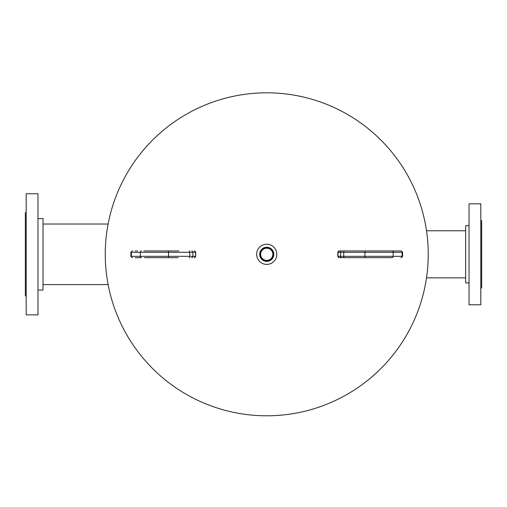 <?xml version="1.0" encoding="UTF-8"?>
<svg xmlns="http://www.w3.org/2000/svg" width="507" height="507" viewBox="0 0 507 507"><rect width="100%" height="100%" fill="white"/><g stroke="black" fill="none" stroke-linecap="round" stroke-linejoin="round"><path stroke-width="0.76" d="M428.238 254.311A161.486 161.486 0 0 1 266.752 415.797A161.486 161.486 0 0 1 105.26 254.311A161.486 161.486 0 0 1 266.752 92.819A161.486 161.486 0 0 1 428.238 254.311M271.606 259.438A7.066 7.066 0 0 0 271.879 249.45A7.066 7.066 0 0 0 261.891 249.178A7.066 7.066 0 0 0 261.618 259.166A7.066 7.066 0 0 0 271.606 259.438M271.454 259.28A6.845 6.845 0 0 0 271.72 249.609A6.845 6.845 0 0 0 262.043 249.343A6.845 6.845 0 0 0 261.777 259.014A6.845 6.845 0 0 0 271.454 259.28M270.941 258.735A6.097 6.097 0 0 0 271.175 250.116A6.097 6.097 0 0 0 262.556 249.881A6.097 6.097 0 0 0 262.322 258.5A6.097 6.097 0 0 0 270.941 258.735M259.812 246.979A10.096 10.096 0 0 0 259.419 261.251A10.096 10.096 0 0 0 273.685 261.637A10.096 10.096 0 0 0 274.078 247.372A10.096 10.096 0 0 0 259.812 246.979M465.667 277.861L426.514 277.861M465.667 230.761L426.514 230.761M469.032 225.71L465.667 225.71L465.667 282.906L469.032 282.906M469.032 203.846L469.032 304.777L480.807 304.777L480.807 203.846L469.032 203.846M480.807 287.951L481.65 287.951L481.65 220.665L480.807 220.665M43.013 284.592L108.124 284.592M43.013 224.031L108.124 224.031M37.968 218.561L43.013 218.561L43.013 290.055L37.968 290.055M37.968 314.866L26.193 314.866L26.193 193.75L37.968 193.75L37.968 314.866M26.193 295.942L25.35 295.942L25.35 212.674L26.193 212.674M383.818 257.676L353.049 257.676M354.539 257.676L389.699 257.676M391.924 257.676L339.151 257.676L391.924 257.676A1.344 1.248 -90 0 0 393.172 256.327L393.172 252.29L337.801 252.29L339.151 250.946L401.284 250.946L339.151 250.946M355.363 250.946L388.774 250.946M389.027 250.946L363.734 250.946M149.679 250.946L178.134 250.946M178.958 250.946L143.798 250.946M135.109 250.946L137.695 250.946M178.134 257.676L144.723 257.676M144.47 257.676L169.763 257.676M194.225 250.946A1.344 1.268 -90 0 1 195.493 252.29L195.696 256.327L195.696 252.29L140.325 252.29L140.325 256.327A1.344 1.248 -90 0 0 141.573 257.676L135.109 257.676M337.801 252.29L337.801 256.327L340.577 256.327L340.577 252.29A1.344 1.268 90 0 1 341.838 250.946M341.838 257.676A1.344 1.268 90 0 1 340.577 256.327L343.733 256.327L343.733 252.29A1.344 0.634 90 0 1 344.367 250.946M339.272 257.676A1.344 1.268 90 0 1 338.004 256.327L338.004 252.29A1.344 1.268 -90 0 1 339.272 250.946M344.367 257.676A1.344 0.634 90 0 1 343.733 256.327L402.146 256.327L402.146 252.29L393.172 252.29A1.344 1.248 90 0 0 391.924 250.946M400.898 257.676A1.344 1.248 -90 0 0 402.146 256.327L402.628 256.327L402.628 252.29L402.146 252.29A1.344 1.248 90 0 0 400.898 250.946M365.572 257.676A1.344 0.634 -90 0 1 364.939 256.327L364.939 252.29A1.344 0.634 90 0 1 365.572 250.946M191.659 250.946A1.344 1.268 -90 0 1 192.92 252.29L192.92 256.327L195.493 256.327A1.344 1.268 90 0 1 194.225 257.676M189.13 250.946A1.344 0.634 -90 0 1 189.764 252.29L189.764 256.327L192.92 256.327A1.344 1.268 -90 0 1 191.659 257.676M141.573 250.946A1.344 1.248 90 0 0 140.325 252.29L131.351 252.29L131.351 256.327L189.764 256.327A1.344 0.634 -90 0 1 189.13 257.676M132.6 250.946A1.344 1.248 90 0 0 131.351 252.29L130.869 252.29L130.869 256.327L131.351 256.327A1.344 1.248 -90 0 0 132.6 257.676M167.925 250.946A1.344 0.634 90 0 1 168.558 252.29L168.558 256.327A1.344 0.634 -90 0 1 167.925 257.676M337.801 256.327L339.151 257.676M402.628 256.327L401.284 257.676M402.628 252.29L401.284 250.946M195.696 252.29L194.352 250.946M130.869 252.29L132.213 250.946M195.696 256.327L194.352 257.676M130.869 256.327L132.213 257.676"/></g></svg>
